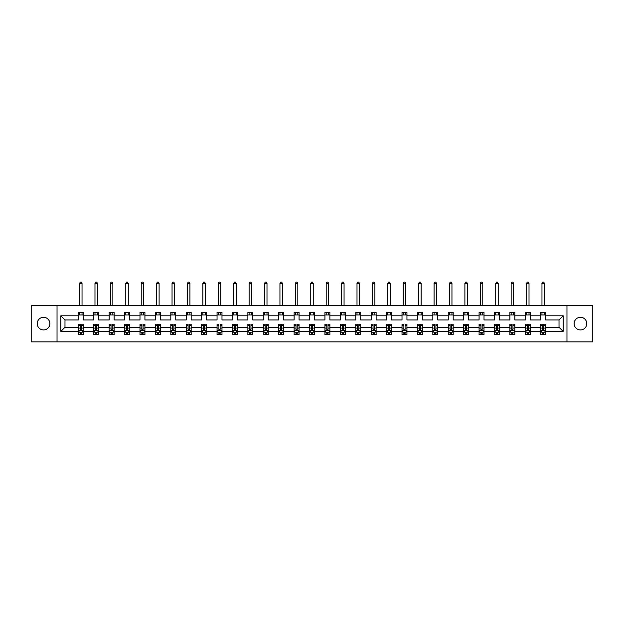 <?xml version="1.0" encoding="UTF-8"?>
<svg xmlns="http://www.w3.org/2000/svg" width="624" height="624" viewBox="0 0 624 624"><rect width="100%" height="100%" fill="white"/><g stroke="black" fill="none" stroke-linecap="round" stroke-linejoin="round"><path stroke-width="0.94" d="M580.453 317.288A6.326 6.326 0 0 0 574.127 323.606A6.326 6.326 0 0 0 580.453 329.932A6.326 6.326 0 0 0 586.771 323.606A6.326 6.326 0 0 0 580.453 317.288M43.547 317.288A6.326 6.326 0 0 0 37.229 323.606A6.326 6.326 0 0 0 43.547 329.932A6.326 6.326 0 0 0 49.873 323.606A6.326 6.326 0 0 0 43.547 317.288M566.966 305.331L31.2 305.331L31.2 341.89L592.8 341.89L592.8 305.331L566.966 305.331L566.966 341.89M545.672 331.414L545.672 327.265L559.01 327.265L563.16 331.414L545.672 331.414L545.672 334.721L543.793 334.721L543.793 332.202M57.034 341.89L57.034 305.331M540.727 331.414L530.26 331.414L530.26 327.265L540.727 327.265L540.727 334.721L545.672 334.721L545.672 332.085L544.744 332.085M530.26 331.414L530.26 334.721L528.38 334.721L528.38 332.202M525.314 331.414L514.847 331.414L514.847 327.265L525.314 327.265L525.314 334.721L530.26 334.721L530.26 332.085L529.331 332.085M514.847 331.414L514.847 334.721L512.967 334.721L512.967 332.202M509.902 331.414L499.434 331.414L499.434 327.265L509.902 327.265L509.902 334.721L514.847 334.721L514.847 332.085L513.919 332.085M499.434 331.414L499.434 334.721L497.554 334.721L497.554 332.202M494.489 331.414L484.013 331.414L484.013 327.265L494.489 327.265L494.489 334.721L499.434 334.721L499.434 332.085L498.498 332.085M484.013 331.414L484.013 334.721L482.141 334.721L482.141 332.202M479.076 331.414L468.601 331.414L468.601 327.265L479.076 327.265L479.076 334.721L484.013 334.721L484.013 332.085L483.085 332.085M468.601 331.414L468.601 334.721L466.729 334.721L466.729 332.202M463.663 331.414L453.188 331.414L453.188 327.265L463.663 327.265L463.663 334.721L468.601 334.721L468.601 332.085L467.672 332.085M453.188 331.414L453.188 334.721L451.316 334.721L451.316 332.202M448.25 331.414L437.775 331.414L437.775 327.265L448.25 327.265L448.25 334.721L453.188 334.721L453.188 332.085L452.26 332.085M437.775 331.414L437.775 334.721L435.903 334.721L435.903 332.202M432.838 331.414L422.362 331.414L422.362 327.265L432.838 327.265L432.838 334.721L437.775 334.721L437.775 332.085L436.847 332.085M422.362 331.414L422.362 334.721L420.49 334.721L420.49 332.202M417.425 331.414L406.949 331.414L406.949 327.265L417.425 327.265L417.425 334.721L422.362 334.721L422.362 332.085L421.434 332.085M406.949 331.414L406.949 334.721L405.07 334.721L405.07 332.202M402.012 331.414L391.537 331.414L391.537 327.265L402.012 327.265L402.012 334.721L406.949 334.721L406.949 332.085L406.021 332.085M391.537 331.414L391.537 334.721L389.657 334.721L389.657 332.202M386.599 331.414L376.124 331.414L376.124 327.265L386.599 327.265L386.599 334.721L391.537 334.721L391.537 332.085L390.608 332.085M376.124 331.414L376.124 334.721L374.244 334.721L374.244 332.202M371.186 331.414L360.711 331.414L360.711 327.265L371.186 327.265L371.186 334.721L376.124 334.721L376.124 332.085L375.196 332.085M360.711 331.414L360.711 334.721L358.831 334.721L358.831 332.202M355.774 331.414L345.298 331.414L345.298 327.265L355.774 327.265L355.774 334.721L360.711 334.721L360.711 332.085L359.783 332.085M345.298 331.414L345.298 334.721L343.418 334.721L343.418 332.202M340.353 331.414L329.885 331.414L329.885 327.265L340.353 327.265L340.353 334.721L345.298 334.721L345.298 332.085L344.37 332.085M329.885 331.414L329.885 334.721L328.006 334.721L328.006 332.202M324.94 331.414L314.473 331.414L314.473 327.265L324.94 327.265L324.94 334.721L329.885 334.721L329.885 332.085L328.957 332.085M314.473 331.414L314.473 334.721L312.593 334.721L312.593 332.202M309.527 331.414L299.06 331.414L299.06 327.265L309.527 327.265L309.527 334.721L314.473 334.721L314.473 332.085L313.544 332.085M299.06 331.414L299.06 334.721L297.18 334.721L297.18 332.202M294.115 331.414L283.647 331.414L283.647 327.265L294.115 327.265L294.115 334.721L299.06 334.721L299.06 332.085L298.132 332.085M283.647 331.414L283.647 334.721L281.767 334.721L281.767 332.202M278.702 331.414L268.226 331.414L268.226 327.265L278.702 327.265L278.702 334.721L283.647 334.721L283.647 332.085L282.711 332.085M268.226 331.414L268.226 334.721L266.354 334.721L266.354 332.202M263.289 331.414L252.814 331.414L252.814 327.265L263.289 327.265L263.289 334.721L268.226 334.721L268.226 332.085L267.298 332.085M252.814 331.414L252.814 334.721L250.942 334.721L250.942 332.202M247.876 331.414L237.401 331.414L237.401 327.265L247.876 327.265L247.876 334.721L252.814 334.721L252.814 332.085L251.885 332.085M237.401 331.414L237.401 334.721L235.529 334.721L235.529 332.202M232.463 331.414L221.988 331.414L221.988 327.265L232.463 327.265L232.463 334.721L237.401 334.721L237.401 332.085L236.473 332.085M221.988 331.414L221.988 334.721L220.116 334.721L220.116 332.202M217.051 331.414L206.575 331.414L206.575 327.265L217.051 327.265L217.051 334.721L221.988 334.721L221.988 332.085L221.06 332.085M206.575 331.414L206.575 334.721L204.695 334.721L204.695 332.202M201.638 331.414L191.162 331.414L191.162 327.265L201.638 327.265L201.638 334.721L206.575 334.721L206.575 332.085L205.647 332.085M191.162 331.414L191.162 334.721L189.283 334.721L189.283 332.202M186.225 331.414L175.75 331.414L175.75 327.265L186.225 327.265L186.225 334.721L191.162 334.721L191.162 332.085L190.234 332.085M175.75 331.414L175.75 334.721L173.87 334.721L173.87 332.202M170.812 331.414L160.337 331.414L160.337 327.265L170.812 327.265L170.812 334.721L175.75 334.721L175.75 332.085L174.821 332.085M160.337 331.414L160.337 334.721L158.457 334.721L158.457 332.202M155.399 331.414L144.924 331.414L144.924 327.265L155.399 327.265L155.399 334.721L160.337 334.721L160.337 332.085L159.409 332.085M144.924 331.414L144.924 334.721L143.044 334.721L143.044 332.202M139.987 331.414L129.511 331.414L129.511 327.265L139.987 327.265L139.987 334.721L144.924 334.721L144.924 332.085L143.996 332.085M129.511 331.414L129.511 334.721L127.631 334.721L127.631 332.202M124.566 331.414L114.098 331.414L114.098 327.265L124.566 327.265L124.566 334.721L129.511 334.721L129.511 332.085L128.583 332.085M114.098 331.414L114.098 334.721L112.219 334.721L112.219 332.202M109.153 331.414L98.686 331.414L98.686 327.265L109.153 327.265L109.153 334.721L114.098 334.721L114.098 332.085L113.17 332.085M98.686 331.414L98.686 334.721L96.806 334.721L96.806 332.202M93.74 331.414L83.273 331.414L83.273 327.265L93.74 327.265L93.74 334.721L98.686 334.721L98.686 332.085L97.757 332.085M83.273 331.414L83.273 334.721L81.393 334.721L81.393 332.202M78.328 331.414L60.84 331.414L60.84 315.806L78.328 315.806L78.328 319.956L64.99 319.956L64.99 327.265L78.328 327.265L78.328 334.721L83.273 334.721L83.273 332.085L82.345 332.085M83.273 315.806L93.74 315.806L93.74 319.956L83.273 319.956L83.273 312.491L78.328 312.491L78.328 315.806M98.686 315.806L109.153 315.806L109.153 319.956L98.686 319.956L98.686 312.491L93.74 312.491L93.74 315.806M114.098 315.806L124.566 315.806L124.566 319.956L114.098 319.956L114.098 312.491L109.153 312.491L109.153 315.806M129.511 315.806L139.987 315.806L139.987 319.956L129.511 319.956L129.511 312.491L124.566 312.491L124.566 315.806M144.924 315.806L155.399 315.806L155.399 319.956L144.924 319.956L144.924 312.491L139.987 312.491L139.987 315.806M160.337 315.806L170.812 315.806L170.812 319.956L160.337 319.956L160.337 312.491L155.399 312.491L155.399 315.806M175.75 315.806L186.225 315.806L186.225 319.956L175.75 319.956L175.75 312.491L170.812 312.491L170.812 315.806M191.162 315.806L201.638 315.806L201.638 319.956L191.162 319.956L191.162 312.491L186.225 312.491L186.225 315.806M206.575 315.806L217.051 315.806L217.051 319.956L206.575 319.956L206.575 312.491L201.638 312.491L201.638 315.806M221.988 315.806L232.463 315.806L232.463 319.956L221.988 319.956L221.988 312.491L217.051 312.491L217.051 315.806M237.401 315.806L247.876 315.806L247.876 319.956L237.401 319.956L237.401 312.491L232.463 312.491L232.463 315.806M252.814 315.806L263.289 315.806L263.289 319.956L252.814 319.956L252.814 312.491L247.876 312.491L247.876 315.806M268.226 315.806L278.702 315.806L278.702 319.956L268.226 319.956L268.226 312.491L263.289 312.491L263.289 315.806M283.647 315.806L294.115 315.806L294.115 319.956L283.647 319.956L283.647 312.491L278.702 312.491L278.702 315.806M299.06 315.806L309.527 315.806L309.527 319.956L299.06 319.956L299.06 312.491L294.115 312.491L294.115 315.806M314.473 315.806L324.94 315.806L324.94 319.956L314.473 319.956L314.473 312.491L309.527 312.491L309.527 315.806M329.885 315.806L340.353 315.806L340.353 319.956L329.885 319.956L329.885 312.491L324.94 312.491L324.94 315.806M345.298 315.806L355.774 315.806L355.774 319.956L345.298 319.956L345.298 312.491L340.353 312.491L340.353 315.806M360.711 315.806L371.186 315.806L371.186 319.956L360.711 319.956L360.711 312.491L355.774 312.491L355.774 315.806M376.124 315.806L386.599 315.806L386.599 319.956L376.124 319.956L376.124 312.491L371.186 312.491L371.186 315.806M391.537 315.806L402.012 315.806L402.012 319.956L391.537 319.956L391.537 312.491L386.599 312.491L386.599 315.806M406.949 315.806L417.425 315.806L417.425 319.956L406.949 319.956L406.949 312.491L402.012 312.491L402.012 315.806M422.362 315.806L432.838 315.806L432.838 319.956L422.362 319.956L422.362 312.491L417.425 312.491L417.425 315.806M437.775 315.806L448.25 315.806L448.25 319.956L437.775 319.956L437.775 312.491L432.838 312.491L432.838 315.806M453.188 315.806L463.663 315.806L463.663 319.956L453.188 319.956L453.188 312.491L448.25 312.491L448.25 315.806M468.601 315.806L479.076 315.806L479.076 319.956L468.601 319.956L468.601 312.491L463.663 312.491L463.663 315.806M484.013 315.806L494.489 315.806L494.489 319.956L484.013 319.956L484.013 312.491L479.076 312.491L479.076 315.806M499.434 315.806L509.902 315.806L509.902 319.956L499.434 319.956L499.434 312.491L494.489 312.491L494.489 315.806M514.847 315.806L525.314 315.806L525.314 319.956L514.847 319.956L514.847 312.491L509.902 312.491L509.902 315.806M530.26 315.806L540.727 315.806L540.727 319.956L530.26 319.956L530.26 312.491L525.314 312.491L525.314 315.806M559.01 327.265L559.01 319.956L545.672 319.956L545.672 312.491L540.727 312.491L540.727 315.806M545.672 315.806L563.16 315.806L563.16 331.414M60.84 315.806L64.99 319.956M540.727 314.964L545.672 314.964M525.314 314.964L530.26 314.964M509.902 314.964L514.847 314.964M494.489 314.964L499.434 314.964M479.076 314.964L484.013 314.964M463.663 314.964L468.601 314.964M448.25 314.964L453.188 314.964M432.838 314.964L437.775 314.964M417.425 314.964L422.362 314.964M402.012 314.964L406.949 314.964M386.599 314.964L391.537 314.964M371.186 314.964L376.124 314.964M355.774 314.964L360.711 314.964M340.353 314.964L345.298 314.964M324.94 314.964L329.885 314.964M309.527 314.964L314.473 314.964M294.115 314.964L299.06 314.964M278.702 314.964L283.647 314.964M263.289 314.964L268.226 314.964M247.876 314.964L252.814 314.964M232.463 314.964L237.401 314.964M217.051 314.964L221.988 314.964M201.638 314.964L206.575 314.964M186.225 314.964L191.162 314.964M170.812 314.964L175.75 314.964M155.399 314.964L160.337 314.964M139.987 314.964L144.924 314.964M124.566 314.964L129.511 314.964M109.153 314.964L114.098 314.964M93.74 314.964L98.686 314.964M78.328 314.964L83.273 314.964M80.207 332.257L81.393 332.257M95.62 332.257L96.806 332.257M111.033 332.257L112.219 332.257M126.446 332.257L127.631 332.257M141.859 332.257L143.044 332.257M157.271 332.257L158.457 332.257M172.684 332.257L173.87 332.257M188.097 332.257L189.283 332.257M203.51 332.257L204.695 332.257M218.93 332.257L220.116 332.257M234.343 332.257L235.529 332.257M249.756 332.257L250.942 332.257M265.169 332.257L266.354 332.257M280.582 332.257L281.767 332.257M295.994 332.257L297.18 332.257M311.407 332.257L312.593 332.257M326.82 332.257L328.006 332.257M342.233 332.257L343.418 332.257M357.646 332.257L358.831 332.257M373.058 332.257L374.244 332.257M388.471 332.257L389.657 332.257M403.884 332.257L405.07 332.257M419.305 332.257L420.49 332.257M434.717 332.257L435.903 332.257M450.13 332.257L451.316 332.257M465.543 332.257L466.729 332.257M480.956 332.257L482.141 332.257M496.369 332.257L497.554 332.257M511.781 332.257L512.967 332.257M527.194 332.257L528.38 332.257M542.607 332.257L543.793 332.257M64.99 327.265L60.84 331.414M563.16 315.806L559.01 319.956M80.207 333.442L81.393 333.442M83.273 325.439L83.273 324.199L81.393 324.199L81.393 325.439L83.273 325.439L83.273 327.265M78.328 327.265L78.328 324.199L80.207 324.199L80.207 329.488L81.393 329.488L81.393 325.439M79.256 332.085L78.328 332.085L78.328 334.721L80.207 334.721L80.207 332.202M78.328 330.229L79.318 332.202L82.282 332.202L83.273 330.229M82.033 314.964L82.033 312.491M82.033 305.331L82.033 283.397L79.568 283.397L79.568 305.331M79.568 314.964L79.568 312.491M79.568 283.397L80.309 282.11L81.292 282.11L82.033 283.397M95.62 333.442L96.806 333.442M98.686 325.439L98.686 324.199L96.806 324.199L96.806 325.439L98.686 325.439L98.686 327.265M93.74 327.265L93.74 324.199L95.62 324.199L95.62 329.488L96.806 329.488L96.806 325.439M94.669 332.085L93.74 332.085L93.74 334.721L95.62 334.721L95.62 332.202M93.74 330.229L94.731 332.202L97.695 332.202L98.686 330.229M97.445 314.964L97.445 312.491M97.445 305.331L97.445 283.397L94.981 283.397L94.981 305.331M94.981 314.964L94.981 312.491M94.981 283.397L95.722 282.11L96.704 282.11L97.445 283.397M111.033 333.442L112.219 333.442M114.098 325.439L114.098 324.199L112.219 324.199L112.219 325.439L114.098 325.439L114.098 327.265M109.153 327.265L109.153 324.199L111.033 324.199L111.033 329.488L112.219 329.488L112.219 325.439M110.081 332.085L109.153 332.085L109.153 334.721L111.033 334.721L111.033 332.202M109.153 330.229L110.144 332.202L113.108 332.202L114.098 330.229M112.858 314.964L112.858 312.491M112.858 305.331L112.858 283.397L110.393 283.397L110.393 305.331M110.393 314.964L110.393 312.491M110.393 283.397L111.134 282.11L112.117 282.11L112.858 283.397M126.446 333.442L127.631 333.442M129.511 325.439L129.511 324.199L127.631 324.199L127.631 325.439L129.511 325.439L129.511 327.265M124.566 327.265L124.566 324.199L126.446 324.199L126.446 329.488L127.631 329.488L127.631 325.439M125.502 332.085L124.566 332.085L124.566 334.721L126.446 334.721L126.446 332.202M124.566 330.229L125.557 332.202L128.521 332.202L129.511 330.229M128.271 314.964L128.271 312.491M128.271 305.331L128.271 283.397L125.806 283.397L125.806 305.331M125.806 314.964L125.806 312.491M125.806 283.397L126.547 282.11L127.53 282.11L128.271 283.397M141.859 333.442L143.044 333.442M144.924 325.439L144.924 324.199L143.044 324.199L143.044 325.439L144.924 325.439L144.924 327.265M139.987 327.265L139.987 324.199L141.859 324.199L141.859 329.488L143.044 329.488L143.044 325.439M140.915 332.085L139.987 332.085L139.987 334.721L141.859 334.721L141.859 332.202M139.987 330.229L140.969 332.202L143.933 332.202L144.924 330.229M143.692 314.964L143.692 312.491M143.692 305.331L143.692 283.397L141.219 283.397L141.219 305.331M141.219 314.964L141.219 312.491M141.219 283.397L141.96 282.11L142.951 282.11L143.692 283.397M157.271 333.442L158.457 333.442M160.337 325.439L160.337 324.199L158.457 324.199L158.457 325.439L160.337 325.439L160.337 327.265M155.399 327.265L155.399 324.199L157.271 324.199L157.271 329.488L158.457 329.488L158.457 325.439M156.328 332.085L155.399 332.085L155.399 334.721L157.271 334.721L157.271 332.202M155.399 330.229L156.382 332.202L159.346 332.202L160.337 330.229M159.104 314.964L159.104 312.491M159.104 305.331L159.104 283.397L156.632 283.397L156.632 305.331M156.632 314.964L156.632 312.491M156.632 283.397L157.373 282.11L158.363 282.11L159.104 283.397M172.684 333.442L173.87 333.442M175.75 325.439L175.75 324.199L173.87 324.199L173.87 325.439L175.75 325.439L175.75 327.265M170.812 327.265L170.812 324.199L172.684 324.199L172.684 329.488L173.87 329.488L173.87 325.439M171.74 332.085L170.812 332.085L170.812 334.721L172.684 334.721L172.684 332.202M170.812 330.229L171.795 332.202L174.759 332.202L175.75 330.229M174.517 314.964L174.517 312.491M174.517 305.331L174.517 283.397L172.045 283.397L172.045 305.331M172.045 314.964L172.045 312.491M172.045 283.397L172.786 282.11L173.776 282.11L174.517 283.397M188.097 333.442L189.283 333.442M191.162 325.439L191.162 324.199L189.283 324.199L189.283 325.439L191.162 325.439L191.162 327.265M186.225 327.265L186.225 324.199L188.097 324.199L188.097 329.488L189.283 329.488L189.283 325.439M187.153 332.085L186.225 332.085L186.225 334.721L188.097 334.721L188.097 332.202M186.225 330.229L187.208 332.202L190.172 332.202L191.162 330.229M189.93 314.964L189.93 312.491M189.93 305.331L189.93 283.397L187.457 283.397L187.457 305.331M187.457 314.964L187.457 312.491M187.457 283.397L188.198 282.11L189.189 282.11L189.93 283.397M203.51 333.442L204.695 333.442M206.575 325.439L206.575 324.199L204.695 324.199L204.695 325.439L206.575 325.439L206.575 327.265M201.638 327.265L201.638 324.199L203.51 324.199L203.51 329.488L204.695 329.488L204.695 325.439M202.566 332.085L201.638 332.085L201.638 334.721L203.51 334.721L203.51 332.202M201.638 330.229L202.621 332.202L205.585 332.202L206.575 330.229M205.343 314.964L205.343 312.491M205.343 305.331L205.343 283.397L202.87 283.397L202.87 305.331M202.87 314.964L202.87 312.491M202.87 283.397L203.611 282.11L204.602 282.11L205.343 283.397M218.93 333.442L220.116 333.442M221.988 325.439L221.988 324.199L220.116 324.199L220.116 325.439L221.988 325.439L221.988 327.265M217.051 327.265L217.051 324.199L218.93 324.199L218.93 329.488L220.116 329.488L220.116 325.439M217.979 332.085L217.051 332.085L217.051 334.721L218.93 334.721L218.93 332.202M217.051 330.229L218.041 332.202L221.005 332.202L221.988 330.229M220.756 314.964L220.756 312.491M220.756 305.331L220.756 283.397L218.283 283.397L218.283 305.331M218.283 314.964L218.283 312.491M218.283 283.397L219.024 282.11L220.015 282.11L220.756 283.397M234.343 333.442L235.529 333.442M237.401 325.439L237.401 324.199L235.529 324.199L235.529 325.439L237.401 325.439L237.401 327.265M232.463 327.265L232.463 324.199L234.343 324.199L234.343 329.488L235.529 329.488L235.529 325.439M233.392 332.085L232.463 332.085L232.463 334.721L234.343 334.721L234.343 332.202M232.463 330.229L233.454 332.202L236.418 332.202L237.401 330.229M236.168 314.964L236.168 312.491M236.168 305.331L236.168 283.397L233.696 283.397L233.696 305.331M233.696 314.964L233.696 312.491M233.696 283.397L234.437 282.11L235.427 282.11L236.168 283.397M249.756 333.442L250.942 333.442M252.814 325.439L252.814 324.199L250.942 324.199L250.942 325.439L252.814 325.439L252.814 327.265M247.876 327.265L247.876 324.199L249.756 324.199L249.756 329.488L250.942 329.488L250.942 325.439M248.804 332.085L247.876 332.085L247.876 334.721L249.756 334.721L249.756 332.202M247.876 330.229L248.867 332.202L251.831 332.202L252.814 330.229M251.581 314.964L251.581 312.491M251.581 305.331L251.581 283.397L249.109 283.397L249.109 305.331M249.109 314.964L249.109 312.491M249.109 283.397L249.85 282.11L250.84 282.11L251.581 283.397M265.169 333.442L266.354 333.442M268.226 325.439L268.226 324.199L266.354 324.199L266.354 325.439L268.226 325.439L268.226 327.265M263.289 327.265L263.289 324.199L265.169 324.199L265.169 329.488L266.354 329.488L266.354 325.439M264.217 332.085L263.289 332.085L263.289 334.721L265.169 334.721L265.169 332.202M263.289 330.229L264.28 332.202L267.244 332.202L268.226 330.229M266.994 314.964L266.994 312.491M266.994 305.331L266.994 283.397L264.521 283.397L264.521 305.331M264.521 314.964L264.521 312.491M264.521 283.397L265.262 282.11L266.253 282.11L266.994 283.397M280.582 333.442L281.767 333.442M283.647 325.439L283.647 324.199L281.767 324.199L281.767 325.439L283.647 325.439L283.647 327.265M278.702 327.265L278.702 324.199L280.582 324.199L280.582 329.488L281.767 329.488L281.767 325.439M279.63 332.085L278.702 332.085L278.702 334.721L280.582 334.721L280.582 332.202M278.702 330.229L279.692 332.202L282.656 332.202L283.647 330.229M282.407 314.964L282.407 312.491M282.407 305.331L282.407 283.397L279.942 283.397L279.942 305.331M279.942 314.964L279.942 312.491M279.942 283.397L280.683 282.11L281.666 282.11L282.407 283.397M295.994 333.442L297.18 333.442M299.06 325.439L299.06 324.199L297.18 324.199L297.18 325.439L299.06 325.439L299.06 327.265M294.115 327.265L294.115 324.199L295.994 324.199L295.994 329.488L297.18 329.488L297.18 325.439M295.043 332.085L294.115 332.085L294.115 334.721L295.994 334.721L295.994 332.202M294.115 330.229L295.105 332.202L298.069 332.202L299.06 330.229M297.82 314.964L297.82 312.491M297.82 305.331L297.82 283.397L295.355 283.397L295.355 305.331M295.355 314.964L295.355 312.491M295.355 283.397L296.096 282.11L297.079 282.11L297.82 283.397M311.407 333.442L312.593 333.442M314.473 325.439L314.473 324.199L312.593 324.199L312.593 325.439L314.473 325.439L314.473 327.265M309.527 327.265L309.527 324.199L311.407 324.199L311.407 329.488L312.593 329.488L312.593 325.439M310.456 332.085L309.527 332.085L309.527 334.721L311.407 334.721L311.407 332.202M309.527 330.229L310.518 332.202L313.482 332.202L314.473 330.229M313.232 314.964L313.232 312.491M313.232 305.331L313.232 283.397L310.768 283.397L310.768 305.331M310.768 314.964L310.768 312.491M310.768 283.397L311.509 282.11L312.491 282.11L313.232 283.397M326.82 333.442L328.006 333.442M329.885 325.439L329.885 324.199L328.006 324.199L328.006 325.439L329.885 325.439L329.885 327.265M324.94 327.265L324.94 324.199L326.82 324.199L326.82 329.488L328.006 329.488L328.006 325.439M325.868 332.085L324.94 332.085L324.94 334.721L326.82 334.721L326.82 332.202M324.94 330.229L325.931 332.202L328.895 332.202L329.885 330.229M328.645 314.964L328.645 312.491M328.645 305.331L328.645 283.397L326.18 283.397L326.18 305.331M326.18 314.964L326.18 312.491M326.18 283.397L326.921 282.11L327.904 282.11L328.645 283.397M342.233 333.442L343.418 333.442M345.298 325.439L345.298 324.199L343.418 324.199L343.418 325.439L345.298 325.439L345.298 327.265M340.353 327.265L340.353 324.199L342.233 324.199L342.233 329.488L343.418 329.488L343.418 325.439M341.289 332.085L340.353 332.085L340.353 334.721L342.233 334.721L342.233 332.202M340.353 330.229L341.344 332.202L344.308 332.202L345.298 330.229M344.058 314.964L344.058 312.491M344.058 305.331L344.058 283.397L341.593 283.397L341.593 305.331M341.593 314.964L341.593 312.491M341.593 283.397L342.334 282.11L343.317 282.11L344.058 283.397M357.646 333.442L358.831 333.442M360.711 325.439L360.711 324.199L358.831 324.199L358.831 325.439L360.711 325.439L360.711 327.265M355.774 327.265L355.774 324.199L357.646 324.199L357.646 329.488L358.831 329.488L358.831 325.439M356.702 332.085L355.774 332.085L355.774 334.721L357.646 334.721L357.646 332.202M355.774 330.229L356.756 332.202L359.72 332.202L360.711 330.229M359.479 314.964L359.479 312.491M359.479 305.331L359.479 283.397L357.006 283.397L357.006 305.331M357.006 314.964L357.006 312.491M357.006 283.397L357.747 282.11L358.738 282.11L359.479 283.397M373.058 333.442L374.244 333.442M376.124 325.439L376.124 324.199L374.244 324.199L374.244 325.439L376.124 325.439L376.124 327.265M371.186 327.265L371.186 324.199L373.058 324.199L373.058 329.488L374.244 329.488L374.244 325.439M372.115 332.085L371.186 332.085L371.186 334.721L373.058 334.721L373.058 332.202M371.186 330.229L372.169 332.202L375.133 332.202L376.124 330.229M374.891 314.964L374.891 312.491M374.891 305.331L374.891 283.397L372.419 283.397L372.419 305.331M372.419 314.964L372.419 312.491M372.419 283.397L373.16 282.11L374.15 282.11L374.891 283.397M388.471 333.442L389.657 333.442M391.537 325.439L391.537 324.199L389.657 324.199L389.657 325.439L391.537 325.439L391.537 327.265M386.599 327.265L386.599 324.199L388.471 324.199L388.471 329.488L389.657 329.488L389.657 325.439M387.527 332.085L386.599 332.085L386.599 334.721L388.471 334.721L388.471 332.202M386.599 330.229L387.582 332.202L390.546 332.202L391.537 330.229M390.304 314.964L390.304 312.491M390.304 305.331L390.304 283.397L387.832 283.397L387.832 305.331M387.832 314.964L387.832 312.491M387.832 283.397L388.573 282.11L389.563 282.11L390.304 283.397M403.884 333.442L405.07 333.442M406.949 325.439L406.949 324.199L405.07 324.199L405.07 325.439L406.949 325.439L406.949 327.265M402.012 327.265L402.012 324.199L403.884 324.199L403.884 329.488L405.07 329.488L405.07 325.439M402.94 332.085L402.012 332.085L402.012 334.721L403.884 334.721L403.884 332.202M402.012 330.229L402.995 332.202L405.959 332.202L406.949 330.229M405.717 314.964L405.717 312.491M405.717 305.331L405.717 283.397L403.244 283.397L403.244 305.331M403.244 314.964L403.244 312.491M403.244 283.397L403.985 282.11L404.976 282.11L405.717 283.397M419.305 333.442L420.49 333.442M422.362 325.439L422.362 324.199L420.49 324.199L420.49 325.439L422.362 325.439L422.362 327.265M417.425 327.265L417.425 324.199L419.305 324.199L419.305 329.488L420.49 329.488L420.49 325.439M418.353 332.085L417.425 332.085L417.425 334.721L419.305 334.721L419.305 332.202M417.425 330.229L418.415 332.202L421.379 332.202L422.362 330.229M421.13 314.964L421.13 312.491M421.13 305.331L421.13 283.397L418.657 283.397L418.657 305.331M418.657 314.964L418.657 312.491M418.657 283.397L419.398 282.11L420.389 282.11L421.13 283.397M434.717 333.442L435.903 333.442M437.775 325.439L437.775 324.199L435.903 324.199L435.903 325.439L437.775 325.439L437.775 327.265M432.838 327.265L432.838 324.199L434.717 324.199L434.717 329.488L435.903 329.488L435.903 325.439M433.766 332.085L432.838 332.085L432.838 334.721L434.717 334.721L434.717 332.202M432.838 330.229L433.828 332.202L436.792 332.202L437.775 330.229M436.543 314.964L436.543 312.491M436.543 305.331L436.543 283.397L434.07 283.397L434.07 305.331M434.07 314.964L434.07 312.491M434.07 283.397L434.811 282.11L435.802 282.11L436.543 283.397M450.13 333.442L451.316 333.442M453.188 325.439L453.188 324.199L451.316 324.199L451.316 325.439L453.188 325.439L453.188 327.265M448.25 327.265L448.25 324.199L450.13 324.199L450.13 329.488L451.316 329.488L451.316 325.439M449.179 332.085L448.25 332.085L448.25 334.721L450.13 334.721L450.13 332.202M448.25 330.229L449.241 332.202L452.205 332.202L453.188 330.229M451.955 314.964L451.955 312.491M451.955 305.331L451.955 283.397L449.483 283.397L449.483 305.331M449.483 314.964L449.483 312.491M449.483 283.397L450.224 282.11L451.214 282.11L451.955 283.397M465.543 333.442L466.729 333.442M468.601 325.439L468.601 324.199L466.729 324.199L466.729 325.439L468.601 325.439L468.601 327.265M463.663 327.265L463.663 324.199L465.543 324.199L465.543 329.488L466.729 329.488L466.729 325.439M464.591 332.085L463.663 332.085L463.663 334.721L465.543 334.721L465.543 332.202M463.663 330.229L464.654 332.202L467.618 332.202L468.601 330.229M467.368 314.964L467.368 312.491M467.368 305.331L467.368 283.397L464.896 283.397L464.896 305.331M464.896 314.964L464.896 312.491M464.896 283.397L465.637 282.11L466.627 282.11L467.368 283.397M480.956 333.442L482.141 333.442M484.013 325.439L484.013 324.199L482.141 324.199L482.141 325.439L484.013 325.439L484.013 327.265M479.076 327.265L479.076 324.199L480.956 324.199L480.956 329.488L482.141 329.488L482.141 325.439M480.004 332.085L479.076 332.085L479.076 334.721L480.956 334.721L480.956 332.202M479.076 330.229L480.067 332.202L483.031 332.202L484.013 330.229M482.781 314.964L482.781 312.491M482.781 305.331L482.781 283.397L480.308 283.397L480.308 305.331M480.308 314.964L480.308 312.491M480.308 283.397L481.049 282.11L482.04 282.11L482.781 283.397M496.369 333.442L497.554 333.442M499.434 325.439L499.434 324.199L497.554 324.199L497.554 325.439L499.434 325.439L499.434 327.265M494.489 327.265L494.489 324.199L496.369 324.199L496.369 329.488L497.554 329.488L497.554 325.439M495.417 332.085L494.489 332.085L494.489 334.721L496.369 334.721L496.369 332.202M494.489 330.229L495.479 332.202L498.443 332.202L499.434 330.229M498.194 314.964L498.194 312.491M498.194 305.331L498.194 283.397L495.729 283.397L495.729 305.331M495.729 314.964L495.729 312.491M495.729 283.397L496.47 282.11L497.453 282.11L498.194 283.397M511.781 333.442L512.967 333.442M514.847 325.439L514.847 324.199L512.967 324.199L512.967 325.439L514.847 325.439L514.847 327.265M509.902 327.265L509.902 324.199L511.781 324.199L511.781 329.488L512.967 329.488L512.967 325.439M510.83 332.085L509.902 332.085L509.902 334.721L511.781 334.721L511.781 332.202M509.902 330.229L510.892 332.202L513.856 332.202L514.847 330.229M513.607 314.964L513.607 312.491M513.607 305.331L513.607 283.397L511.142 283.397L511.142 305.331M511.142 314.964L511.142 312.491M511.142 283.397L511.883 282.11L512.866 282.11L513.607 283.397M527.194 333.442L528.38 333.442M530.26 325.439L530.26 324.199L528.38 324.199L528.38 325.439L530.26 325.439L530.26 327.265M525.314 327.265L525.314 324.199L527.194 324.199L527.194 329.488L528.38 329.488L528.38 325.439M526.243 332.085L525.314 332.085L525.314 334.721L527.194 334.721L527.194 332.202M525.314 330.229L526.305 332.202L529.269 332.202L530.26 330.229M529.019 314.964L529.019 312.491M529.019 305.331L529.019 283.397L526.555 283.397L526.555 305.331M526.555 314.964L526.555 312.491M526.555 283.397L527.296 282.11L528.278 282.11L529.019 283.397M542.607 333.442L543.793 333.442M545.672 325.439L545.672 324.199L543.793 324.199L543.793 325.439L545.672 325.439L545.672 327.265M540.727 327.265L540.727 324.199L542.607 324.199L542.607 329.488L543.793 329.488L543.793 325.439M541.655 332.085L540.727 332.085L540.727 334.721L542.607 334.721L542.607 332.202M540.727 330.229L541.718 332.202L544.682 332.202L545.672 330.229M544.432 314.964L544.432 312.491M544.432 305.331L544.432 283.397L541.967 283.397L541.967 305.331M541.967 314.964L541.967 312.491M541.967 283.397L542.708 282.11L543.691 282.11L544.432 283.397M78.351 330.275L83.242 330.275M78.328 325.439L80.207 325.439M81.393 328.091L83.273 328.091M78.328 328.091L80.207 328.091M80.207 332.81L81.393 332.81M93.764 330.275L98.654 330.275M93.74 325.439L95.62 325.439M96.806 328.091L98.686 328.091M93.74 328.091L95.62 328.091M95.62 332.81L96.806 332.81M109.184 330.275L114.075 330.275M109.153 325.439L111.033 325.439M112.219 328.091L114.098 328.091M109.153 328.091L111.033 328.091M111.033 332.81L112.219 332.81M124.597 330.275L129.488 330.275M124.566 325.439L126.446 325.439M127.631 328.091L129.511 328.091M124.566 328.091L126.446 328.091M126.446 332.81L127.631 332.81M140.01 330.275L144.901 330.275M139.987 325.439L141.859 325.439M143.044 328.091L144.924 328.091M139.987 328.091L141.859 328.091M141.859 332.81L143.044 332.81M155.423 330.275L160.313 330.275M155.399 325.439L157.271 325.439M158.457 328.091L160.337 328.091M155.399 328.091L157.271 328.091M157.271 332.81L158.457 332.81M170.836 330.275L175.726 330.275M170.812 325.439L172.684 325.439M173.87 328.091L175.75 328.091M170.812 328.091L172.684 328.091M172.684 332.81L173.87 332.81M186.248 330.275L191.139 330.275M186.225 325.439L188.097 325.439M189.283 328.091L191.162 328.091M186.225 328.091L188.097 328.091M188.097 332.81L189.283 332.81M201.661 330.275L206.552 330.275M201.638 325.439L203.51 325.439M204.695 328.091L206.575 328.091M201.638 328.091L203.51 328.091M203.51 332.81L204.695 332.81M217.074 330.275L221.965 330.275M217.051 325.439L218.93 325.439M220.116 328.091L221.988 328.091M217.051 328.091L218.93 328.091M218.93 332.81L220.116 332.81M232.487 330.275L237.377 330.275M232.463 325.439L234.343 325.439M235.529 328.091L237.401 328.091M232.463 328.091L234.343 328.091M234.343 332.81L235.529 332.81M247.9 330.275L252.79 330.275M247.876 325.439L249.756 325.439M250.942 328.091L252.814 328.091M247.876 328.091L249.756 328.091M249.756 332.81L250.942 332.81M263.312 330.275L268.203 330.275M263.289 325.439L265.169 325.439M266.354 328.091L268.226 328.091M263.289 328.091L265.169 328.091M265.169 332.81L266.354 332.81M278.725 330.275L283.616 330.275M278.702 325.439L280.582 325.439M281.767 328.091L283.647 328.091M278.702 328.091L280.582 328.091M280.582 332.81L281.767 332.81M294.138 330.275L299.029 330.275M294.115 325.439L295.994 325.439M297.18 328.091L299.06 328.091M294.115 328.091L295.994 328.091M295.994 332.81L297.18 332.81M309.551 330.275L314.449 330.275M309.527 325.439L311.407 325.439M312.593 328.091L314.473 328.091M309.527 328.091L311.407 328.091M311.407 332.81L312.593 332.81M324.971 330.275L329.862 330.275M324.94 325.439L326.82 325.439M328.006 328.091L329.885 328.091M324.94 328.091L326.82 328.091M326.82 332.81L328.006 332.81M340.384 330.275L345.275 330.275M340.353 325.439L342.233 325.439M343.418 328.091L345.298 328.091M340.353 328.091L342.233 328.091M342.233 332.81L343.418 332.81M355.797 330.275L360.688 330.275M355.774 325.439L357.646 325.439M358.831 328.091L360.711 328.091M355.774 328.091L357.646 328.091M357.646 332.81L358.831 332.81M371.21 330.275L376.1 330.275M371.186 325.439L373.058 325.439M374.244 328.091L376.124 328.091M371.186 328.091L373.058 328.091M373.058 332.81L374.244 332.81M386.623 330.275L391.513 330.275M386.599 325.439L388.471 325.439M389.657 328.091L391.537 328.091M386.599 328.091L388.471 328.091M388.471 332.81L389.657 332.81M402.035 330.275L406.926 330.275M402.012 325.439L403.884 325.439M405.07 328.091L406.949 328.091M402.012 328.091L403.884 328.091M403.884 332.81L405.07 332.81M417.448 330.275L422.339 330.275M417.425 325.439L419.305 325.439M420.49 328.091L422.362 328.091M417.425 328.091L419.305 328.091M419.305 332.81L420.49 332.81M432.861 330.275L437.752 330.275M432.838 325.439L434.717 325.439M435.903 328.091L437.775 328.091M432.838 328.091L434.717 328.091M434.717 332.81L435.903 332.81M448.274 330.275L453.164 330.275M448.25 325.439L450.13 325.439M451.316 328.091L453.188 328.091M448.25 328.091L450.13 328.091M450.13 332.81L451.316 332.81M463.687 330.275L468.577 330.275M463.663 325.439L465.543 325.439M466.729 328.091L468.601 328.091M463.663 328.091L465.543 328.091M465.543 332.81L466.729 332.81M479.099 330.275L483.99 330.275M479.076 325.439L480.956 325.439M482.141 328.091L484.013 328.091M479.076 328.091L480.956 328.091M480.956 332.81L482.141 332.81M494.512 330.275L499.403 330.275M494.489 325.439L496.369 325.439M497.554 328.091L499.434 328.091M494.489 328.091L496.369 328.091M496.369 332.81L497.554 332.81M509.925 330.275L514.816 330.275M509.902 325.439L511.781 325.439M512.967 328.091L514.847 328.091M509.902 328.091L511.781 328.091M511.781 332.81L512.967 332.81M525.346 330.275L530.236 330.275M525.314 325.439L527.194 325.439M528.38 328.091L530.26 328.091M525.314 328.091L527.194 328.091M527.194 332.81L528.38 332.81M540.758 330.275L545.649 330.275M540.727 325.439L542.607 325.439M543.793 328.091L545.672 328.091M540.727 328.091L542.607 328.091M542.607 332.81L543.793 332.81"/></g></svg>
